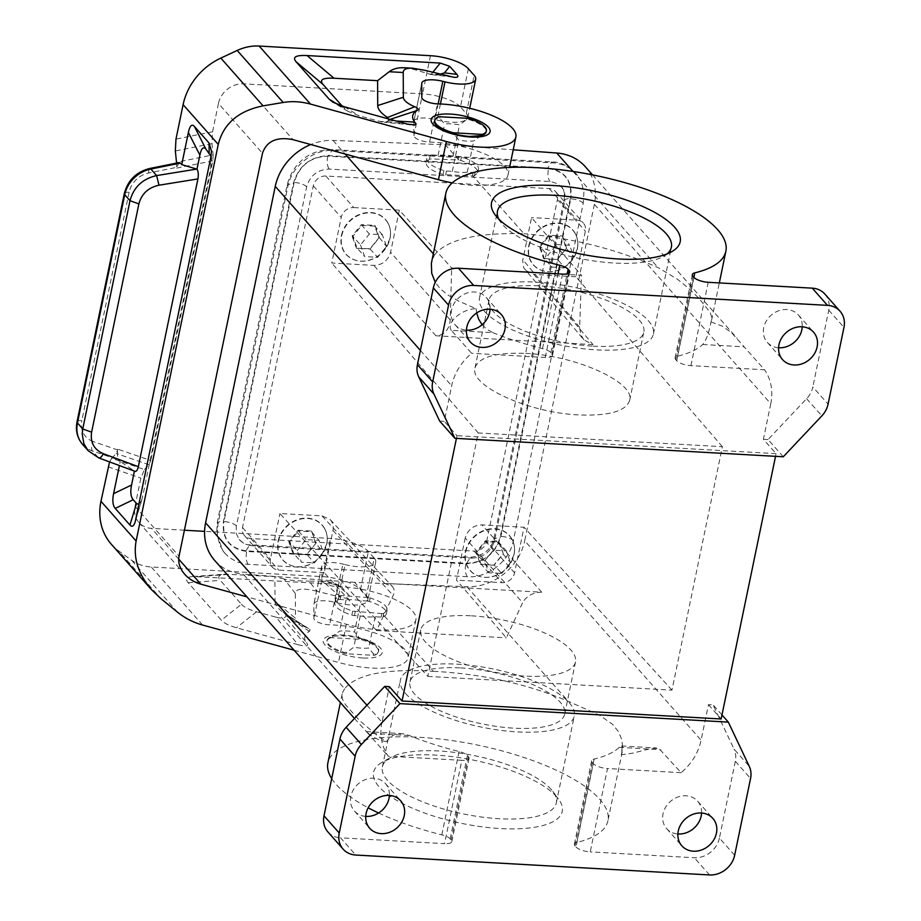 <?xml version="1.0" encoding="UTF-8"?>
<svg xmlns="http://www.w3.org/2000/svg" width="921" height="921" viewBox="0 0 921 921"><rect width="100%" height="100%" fill="white"/><g stroke="black" fill="none" stroke-linecap="round" stroke-linejoin="round"><path stroke-width="0.69" stroke-dasharray="4.61 3.45" d="M465.197 537.991L456.471 580.115L506.366 637.827L522.621 602.679L465.197 537.991C467.787 529.61 473.371 525.246 481.948 524.878L524.026 527.249L514.586 572.85A11.294 9.717 138.5 0 1 502.014 582.682L456.471 580.115M427.839 676.405L671.962 690.151L722.386 446.697L478.252 432.951L427.839 676.405L279.903 513.504L321.97 515.875L330.19 519.594C332.838 522.598 333.77 526.248 332.976 530.542L324.25 572.678L376.574 630.528L393.186 595.392C394.741 591.904 394.441 588.922 392.277 586.458L384.633 583.35L541.698 592.191C532.983 592.399 526.616 595.899 522.621 602.679M376.574 630.528L506.366 637.827M486.668 541.283L557.424 199.592A11.294 9.717 138.5 0 0 555.478 191.533A11.294 9.717 138.5 0 0 549.181 188.586L325.861 176.015A11.294 9.717 138.5 0 0 313.301 185.846L242.534 527.537A11.294 9.717 138.5 0 0 244.491 535.608A11.294 9.717 138.5 0 0 250.788 538.543L474.096 551.115A11.294 9.717 138.5 0 0 486.668 541.283L514.586 572.85M324.25 572.678L278.706 570.111A11.294 9.717 138.5 0 1 272.409 567.175A11.294 9.717 138.5 0 1 270.452 559.105L279.903 513.504M501.692 573.484L510.533 562.558L506.366 550.908L493.345 550.171L484.504 561.096L488.671 572.747L501.692 573.484L494.07 564.872L502.924 553.947L510.533 562.558M503.327 553.763L498.745 542.296L485.735 541.56L476.882 552.485L481.061 564.136L494.07 565.195L480.463 564.423L476.099 552.232L485.344 540.811L498.963 541.571L503.327 553.763L494.07 565.195M480.463 564.423L481.061 564.136L488.671 572.747M476.099 552.232L484.504 561.096M485.344 540.811L493.345 550.171M498.963 541.571L498.745 542.296L506.366 550.908M556.641 244.549L569.65 245.274L573.829 256.936L564.976 267.85L551.967 267.113L547.788 255.462L556.641 244.549L549.02 235.937L562.04 236.674L569.65 245.274M562.259 235.949L566.622 248.14L557.366 259.561L543.747 258.801L539.384 246.609L548.64 235.177L562.259 235.949L566.208 248.325L573.829 256.936M566.622 248.14L557.366 259.238L564.976 267.85M557.366 259.561L544.346 258.513L551.967 267.113M543.747 258.801L544.346 258.513L540.178 246.851L547.788 255.462M539.384 246.609L540.178 246.851L549.02 235.937L548.64 235.177M297.195 550.551L306.048 539.625L319.057 540.362L323.236 552.013L314.383 562.938L301.374 562.201L297.195 550.551L289.585 541.939L298.427 531.014L306.048 539.625M298.047 530.266L311.666 531.037L316.03 543.229L306.774 554.649L293.154 553.878L288.791 541.686L298.047 530.266L298.427 531.014L311.448 531.751L319.057 540.362M311.666 531.037L315.615 543.402L323.236 552.013M316.03 543.229L306.774 554.327L314.383 562.938M306.774 554.649L293.753 553.59L301.374 562.201M293.154 553.878L293.753 553.59L289.585 541.939L288.791 541.686M360.491 244.917L364.658 256.579L377.679 257.304L386.521 246.391L382.353 234.728L369.344 234.003L360.491 244.917L352.881 236.317L357.049 247.968L364.658 256.579M356.45 248.256L370.069 248.705L378.911 237.779L374.743 226.129L361.723 225.392L352.881 236.317L352.087 236.064L361.343 224.643L374.962 225.403L379.325 237.595L370.069 249.027L356.45 248.256L352.087 236.064M361.343 224.643L369.344 234.003M374.962 225.403L374.743 226.129L382.353 234.728M379.325 237.595L386.521 246.391M370.069 249.027L377.679 257.304M592.295 762.507L575.026 845.858L576.028 846.986L593.285 763.636L592.295 762.507A11.294 3.765 -168.3 0 1 591.639 760.804A11.294 3.765 -168.3 0 1 594.103 759.1A142.985 47.754 11.7 0 0 619.28 747.38L621.203 746.022L622.205 746.62L621.399 754.806L632.646 753.194L651.78 748.313L658.918 748.428L681.126 772.673A52.681 45.348 138.5 0 0 701.088 740.196L708.456 704.634L713.096 704.899L734.037 749.118L749.268 766.341M708.456 704.634L721.143 718.99M721.983 714.949L713.096 704.899M482.109 324.722L486.564 329.085L492.873 332.688L451.325 330.351L471.633 353.307A52.681 45.348 138.5 0 0 451.67 385.772L444.302 421.334L439.662 421.07M451.325 330.351C445.534 322.672 462.192 308.616 476.134 308.742L457.749 300.637L447.813 294.996L440.054 288.584L435.265 282.333M433.319 253.782L434.436 255.048L431.592 262.094M434.436 255.048C446.604 239.598 476.445 232.495 523.968 233.715L472.945 176.026L443.093 174.564C431.615 170.903 425.928 166.885 426.055 162.522L429.474 159.16L431.408 158.919L458.762 159.989L445.292 144.77L333.045 140.429A52.681 45.348 138.5 0 0 310.734 144.539M325.861 176.015L353.779 207.582A11.294 9.717 138.5 0 0 341.219 217.414L331.767 263.015L373.845 265.386C382.434 265.018 388.017 260.655 390.596 252.273L399.323 210.149L451.658 267.988L581.439 275.298L531.555 217.586L522.679 260.551L523.6 267.654L583.799 339.78L592.974 344.615L533.823 274.389L525.246 270.267M576.028 846.986A11.294 3.765 11.7 0 0 590.246 851.879L607.503 768.528A11.294 3.765 11.7 0 1 593.285 763.636M583.799 339.78L580.955 334.922L579.654 328.198L581.439 275.298M711.035 321.959L722.432 326.149L731.654 332.769L764.557 369.793L690.934 365.649A11.294 3.765 11.7 0 1 676.716 360.756L675.726 359.627A11.294 3.765 11.7 0 1 675.07 357.935A11.294 3.765 11.7 0 1 677.534 356.22A142.985 47.754 11.7 0 0 702.711 344.5C705.877 341.115 708.652 333.598 711.035 321.959L711.76 317.296L710.137 312.392L698.648 297.978L687.999 287.766L677.407 279.213L658.112 267.643C616.978 249.188 572.275 237.883 523.968 233.715M585.272 166.678A52.681 45.348 138.5 0 1 594.367 204.324L770.773 403.732A52.681 45.348 138.5 0 0 764.557 369.793M434.62 121.146A26.341 8.796 -168.3 0 1 438.016 117.9L439.847 118.164L444.59 124.047A22.576 7.541 -168.3 0 1 451.555 123.886A22.576 7.541 -168.3 0 1 459.533 124.888L466.567 119.661L469.192 119.661A26.341 8.796 -168.3 0 1 486.207 131.818M456.436 438.373L456.989 435.679L444.302 421.334M770.773 403.732L763.405 439.294L776.092 453.65L775.54 456.344M776.092 453.65L456.989 435.679M492.873 332.688A142.985 47.754 11.7 0 0 542.515 348.622A11.294 3.765 11.7 0 1 550.85 352.605L551.852 353.733A11.294 3.765 -168.3 0 1 552.496 355.437A11.294 3.765 -168.3 0 1 545.255 357.452L471.633 353.307M330.328 637.931A26.341 8.796 -168.3 0 0 326.932 641.166A26.341 8.796 -168.3 0 0 343.947 653.334A3.765 1.255 11.7 0 0 346.469 653.783L373.189 655.292A3.765 1.255 11.7 0 0 375.123 655.084A26.341 8.796 -168.3 0 0 378.519 651.849A26.341 8.796 -168.3 0 0 361.504 639.681A3.765 1.255 11.7 0 0 358.971 639.22L332.251 637.723A3.765 1.255 11.7 0 0 330.328 637.931L330.512 636.998L332.539 636.319L343.591 635.594C356.761 636.814 367.019 639.784 374.375 644.504A26.341 8.796 -168.3 0 1 378.704 650.917A26.341 8.796 -168.3 0 1 375.319 654.152L373.477 653.898L368.734 648.016A22.576 7.541 -168.3 0 1 361.78 648.165A22.576 7.541 -168.3 0 1 353.791 647.175L346.757 652.39L344.132 652.402A26.341 8.796 -168.3 0 1 327.128 640.233A26.341 8.796 -168.3 0 1 330.512 636.998M361.504 639.681L361.688 638.76A26.341 8.796 -168.3 0 1 374.375 644.504M353.779 207.582L399.323 210.149M722.386 446.697L575.901 276.761L585.342 231.159A11.294 9.717 138.5 0 0 583.396 223.089A11.294 9.717 138.5 0 0 577.099 220.154L531.555 217.586M498.722 219.002A88.796 29.656 11.7 0 0 500.978 222.64A88.796 29.656 11.7 0 0 502.567 224.586A88.796 29.656 11.7 0 0 614.376 263.049A88.796 29.656 11.7 0 0 663.604 256.326A88.796 29.656 11.7 0 0 667.126 253.885M490.099 309.214A20.699 17.81 138.5 0 0 489.96 305.853A20.699 17.81 138.5 0 0 486.138 297.379A20.699 17.81 138.5 0 0 474.603 291.98A20.699 17.81 138.5 0 0 454.157 303.389A20.699 17.81 138.5 0 0 455.147 324.802A20.699 17.81 138.5 0 0 466.417 330.167M701.572 813.013A20.699 17.81 138.5 0 0 697.611 801.178A20.699 17.81 138.5 0 0 686.076 795.79A20.699 17.81 138.5 0 0 665.779 806.934A20.699 17.81 138.5 0 0 666.62 828.601A20.699 17.81 138.5 0 0 677.891 833.966M734.647 855.287L719.428 838.064L735.326 761.287A22.576 19.433 138.5 0 0 734.037 749.118M719.428 838.064A22.576 19.433 -41.5 0 1 694.296 857.739L590.246 851.879M681.126 772.673L607.503 768.528M460.673 667.921A79.022 26.387 -168.3 0 1 564.7 714.074A79.022 26.387 -168.3 0 1 513.976 728.177A79.022 26.387 -168.3 0 1 409.949 682.024A79.022 26.387 -168.3 0 1 460.673 667.921M405.47 693.444A88.796 29.656 11.7 0 0 499.562 730.203A88.796 29.656 11.7 0 0 574.29 716.054A88.796 29.656 11.7 0 0 569.19 702.665A88.796 29.656 11.7 0 0 475.086 665.895A88.796 29.656 11.7 0 0 400.37 680.043A88.796 29.656 11.7 0 0 405.47 693.444M365.718 816.397A20.699 17.81 -41.5 0 1 354.447 811.021A20.699 17.81 -41.5 0 1 353.618 789.366A20.699 17.81 -41.5 0 1 373.903 778.21A20.699 17.81 -41.5 0 1 385.45 783.598A20.699 17.81 -41.5 0 1 389.41 795.445M366.949 705.244L381.985 722.237L389.353 686.675M381.985 722.237A52.681 45.348 138.5 0 0 388.202 756.176L461.824 760.32L444.567 843.671L340.505 837.822L355.736 855.033M327.911 831.939A22.576 19.433 138.5 0 0 340.505 837.822M432.225 154.97L438.12 155.304A22.576 7.541 -168.3 0 1 453.063 156.144L458.946 156.478A3.765 1.255 -168.3 0 1 461.479 156.938A26.341 8.796 -168.3 0 1 478.483 169.096A26.341 8.796 -168.3 0 1 475.098 172.331A3.765 1.255 -168.3 0 1 473.164 172.538L467.269 172.204A22.576 7.541 -168.3 0 1 452.326 171.364L446.443 171.041A3.765 1.255 -168.3 0 1 443.922 170.581A26.341 8.796 -168.3 0 1 426.907 158.412A26.341 8.796 -168.3 0 1 430.291 155.177A3.765 1.255 -168.3 0 1 432.225 154.97L431.408 158.919M467.338 576.707L246.321 564.216L237.445 562.098L229.709 557.838L224.62 553.037L219.992 545.623L217.31 535.239L217.966 524.049L287.859 186.526C291.554 166.102 313.624 148.822 333.886 150.503L554.891 162.994L562.075 164.502L570.076 168.347L576.604 174.173L581.22 181.587L583.914 191.971L583.258 203.161L513.354 540.685C509.658 561.108 487.6 578.376 467.338 576.707C465.37 574.002 464.84 569.696 465.773 563.802L246.621 551.472C229.294 548.755 221.604 538.486 223.55 520.687L293.442 183.164C298.83 165.55 310.55 156.386 328.59 155.649L547.742 167.99L551.598 161.958L553.037 162.844M445.292 144.77L513.227 149.801M594.367 204.324L524.694 540.777L701.088 740.196M366.892 601.022A3.765 1.255 11.7 0 1 369.413 601.482A26.341 8.796 -168.3 0 1 386.429 613.651A26.341 8.796 -168.3 0 1 383.032 616.886A3.765 1.255 11.7 0 1 381.098 617.093L375.215 616.759A22.576 7.541 -168.3 0 1 360.272 615.919L354.378 615.585A3.765 1.255 11.7 0 1 351.857 615.124A26.341 8.796 -168.3 0 1 334.841 602.967A26.341 8.796 -168.3 0 1 338.237 599.732A3.765 1.255 11.7 0 1 340.16 599.513L346.054 599.847A22.576 7.541 -168.3 0 1 360.997 600.688L366.892 601.022L368.135 597.591L354.666 582.371L466.912 586.712A52.681 45.348 138.5 0 0 524.694 540.777M354.666 582.371L243.236 574.117L344.627 688.735C356.6 674.23 386.175 668.416 433.354 671.317L382.319 613.628L352.685 611.141C341.265 607.181 335.601 603.094 335.693 598.857L339.055 595.737L340.977 595.565L367.606 597.545M214.697 560.452A52.681 45.348 138.5 0 0 243.236 574.117M783.276 456.77L768.045 439.559L806.6 398.689A22.576 19.433 138.5 0 0 812.84 386.947L828.071 404.169M556.698 796.826A96.325 32.166 11.7 0 0 435.426 755.093A96.325 32.166 11.7 0 0 382.008 762.392A96.325 32.166 11.7 0 0 398.413 801.328A96.325 32.166 11.7 0 0 500.391 828.555A96.325 32.166 11.7 0 0 558.425 798.933A96.325 32.166 11.7 0 0 556.698 796.826M551.207 789.481A88.796 29.656 11.7 0 0 439.398 751.018A88.796 29.656 11.7 0 0 390.159 757.753A88.796 29.656 11.7 0 0 382.388 766.871A88.796 29.656 11.7 0 0 387.488 780.271A88.796 29.656 11.7 0 0 499.297 818.734A88.796 29.656 11.7 0 0 556.307 802.882A88.796 29.656 11.7 0 0 552.796 791.427A88.796 29.656 11.7 0 0 551.207 789.481M592.974 344.615L435.909 335.774C444.336 335.244 449.114 329.96 450.231 319.921L451.658 267.988M452.326 171.364L458.808 140.107L454.065 134.236L451.635 133.303A26.341 8.796 -168.3 0 1 439.087 127.639M341.76 235.684A26.191 22.541 -41.5 0 1 370.898 212.878A26.191 22.541 -41.5 0 1 390.032 238.401A26.191 22.541 -41.5 0 1 384.725 249.764A26.191 22.541 -41.5 0 1 376.229 257.293A26.191 22.541 -41.5 0 1 350.556 258.018A26.191 22.541 -41.5 0 1 341.76 235.684M378.612 813.001A142.985 47.754 11.7 0 0 441.815 834.852A11.294 3.765 -168.3 0 1 450.162 838.824L451.163 839.952A11.294 3.765 -168.3 0 1 451.808 841.656A11.294 3.765 -168.3 0 1 444.567 843.671M344.627 688.735L342.589 692.477L341.967 695.965L342.67 699.534L345.582 704.841L359.674 720.671L377.253 735.499L386.486 741.578L390.09 737.007L395.581 734.095L402.765 733.726L409.442 735.557A142.985 47.754 11.7 0 0 459.084 751.49A11.294 3.765 -168.3 0 1 467.431 755.473L468.421 756.602A11.294 3.765 -168.3 0 1 469.077 758.305A11.294 3.765 -168.3 0 1 461.824 760.32M824.848 294.041A22.576 19.433 138.5 0 1 828.75 310.17L812.84 386.947M671.962 690.151L524.026 527.249M361.688 638.76L359.271 637.827L354.527 631.944L360.997 600.688M593.089 346.146A79.022 26.387 11.7 0 0 643.825 332.044A79.022 26.387 11.7 0 0 539.798 285.89A79.022 26.387 11.7 0 0 489.063 299.993A79.022 26.387 11.7 0 0 593.089 346.146M484.584 311.413A88.796 29.656 11.7 0 0 578.676 348.173A88.796 29.656 11.7 0 0 653.403 334.024A88.796 29.656 11.7 0 0 648.303 320.623A88.796 29.656 11.7 0 0 554.212 283.864A88.796 29.656 11.7 0 0 479.484 298.013A88.796 29.656 11.7 0 0 484.584 311.413M471.471 615.827A79.022 26.387 -168.3 0 1 575.487 661.98A79.022 26.387 -168.3 0 1 524.763 676.083A79.022 26.387 -168.3 0 1 420.736 629.929A79.022 26.387 -168.3 0 1 471.471 615.827M525.81 353.388C575.867 355.483 635.386 382.445 629.653 400.439C625.9 411.238 608.965 416.062 578.849 414.922C528.792 412.827 469.284 385.864 475.006 367.87C478.759 357.072 495.694 352.248 525.81 353.388M778.579 347.747A20.699 17.81 -41.5 0 1 767.308 342.37A20.699 17.81 -41.5 0 1 766.076 321.394A20.699 17.81 -41.5 0 1 786.764 309.56A20.699 17.81 -41.5 0 1 798.311 314.947A20.699 17.81 -41.5 0 1 802.26 326.794M768.045 439.559L763.405 439.294M575.901 276.761L533.823 274.389M529.057 246.229A26.191 22.541 -41.5 0 1 558.195 223.423A26.191 22.541 -41.5 0 1 577.34 248.946A26.191 22.541 -41.5 0 1 572.022 260.309A26.191 22.541 -41.5 0 1 563.525 267.827A26.191 22.541 -41.5 0 1 537.852 268.564A26.191 22.541 -41.5 0 1 529.057 246.229M478.252 432.951L331.767 263.015M453.063 156.144L459.533 124.888M438.12 155.304L444.59 124.047M575.026 845.858A11.294 3.765 -168.3 0 1 574.382 844.154A11.294 3.765 -168.3 0 1 576.834 842.45A142.985 47.754 11.7 0 0 607.918 820.818A142.985 47.754 11.7 0 0 477.596 745.066A142.985 47.754 11.7 0 0 327.899 762.83M476.641 312.979L476.134 308.742M465.761 551.863A26.191 22.541 -41.5 0 1 494.911 529.045A26.191 22.541 -41.5 0 1 514.045 554.58A26.191 22.541 -41.5 0 1 508.737 565.943A26.191 22.541 -41.5 0 1 500.23 573.461A26.191 22.541 -41.5 0 1 474.568 574.186A26.191 22.541 -41.5 0 1 465.761 551.863M621.399 754.806L622.7 747.368L621.721 739.333L618.336 731.47L612.523 724.309L599.479 715.203L568.303 701.33C526.973 683.819 481.994 673.815 433.354 671.317M331.71 778.625A142.985 47.754 11.7 0 0 368.158 807.786M386.486 741.578C372.821 740.173 361.711 727.417 367.893 733.22L388.202 756.176M354.47 718.472L367.893 733.22L409.442 735.557M481.211 135.594L473.751 140.948A22.576 7.541 -168.3 0 1 466.786 141.109A22.576 7.541 -168.3 0 1 458.808 140.107M472.945 176.026L474.373 175.83L477.734 172.711C477.826 168.485 472.162 164.387 460.753 160.438L458.762 159.989M278.464 541.318A26.191 22.541 -41.5 0 1 307.614 518.5A26.191 22.541 -41.5 0 1 326.748 544.035A26.191 22.541 -41.5 0 1 321.429 555.398A26.191 22.541 -41.5 0 1 312.933 562.915A26.191 22.541 -41.5 0 1 287.26 563.64A26.191 22.541 -41.5 0 1 278.464 541.318M332.251 637.723L332.539 636.319L339.584 631.104A22.576 7.541 -168.3 0 1 346.549 630.954A22.576 7.541 -168.3 0 1 354.527 631.944M346.054 599.847L339.584 631.104M360.272 615.919L353.791 647.175M375.215 616.759L368.734 648.016M467.269 172.204L473.751 140.948M382.319 613.628L383.758 613.374L387.177 610.024C387.292 605.65 381.616 601.632 370.138 597.982L368.135 597.591M468.352 68.73L460.442 106.94L466.279 113.536A26.341 8.796 -168.3 0 1 467.787 117.508A26.341 8.796 -168.3 0 1 437.084 120.064L434.908 119.523A18.063 6.033 -168.3 0 0 413.863 121.273L421.772 83.074M341.426 235.465A26.341 22.668 -41.5 0 1 360.215 214.144A26.341 22.668 -41.5 0 1 385.439 219.382A26.341 22.668 -41.5 0 1 389.986 238.194A26.341 22.668 -41.5 0 1 371.198 259.515A26.341 22.668 -41.5 0 1 345.974 254.277A26.341 22.668 -41.5 0 1 341.426 235.465M528.723 246.011A26.341 22.668 -41.5 0 1 547.523 224.689A26.341 22.668 -41.5 0 1 572.735 229.928A26.341 22.668 -41.5 0 1 577.283 248.739A26.341 22.668 -41.5 0 1 558.494 270.06A26.341 22.668 -41.5 0 1 533.271 264.822A26.341 22.668 -41.5 0 1 528.723 246.011M278.13 541.088A26.341 22.668 -41.5 0 1 296.93 519.766A26.341 22.668 -41.5 0 1 322.143 525.005A26.341 22.668 -41.5 0 1 326.69 543.827A26.341 22.668 -41.5 0 1 307.902 565.149A26.341 22.668 -41.5 0 1 282.689 559.91A26.341 22.668 -41.5 0 1 278.13 541.088M413.863 121.273A18.063 6.033 -168.3 0 0 413.817 121.699L413.886 135.709A11.294 3.765 11.7 0 0 429.589 142.076A56.446 18.846 -168.3 0 1 507.966 175.197A56.446 18.846 -168.3 0 1 452.257 182.876M465.427 551.633A26.341 22.668 -41.5 0 1 484.227 530.312A26.341 22.668 -41.5 0 1 509.44 535.55A26.341 22.668 -41.5 0 1 513.987 554.373A26.341 22.668 -41.5 0 1 495.199 575.694A26.341 22.668 -41.5 0 1 469.986 570.456A26.341 22.668 -41.5 0 1 465.427 551.633M471.989 558.114C483.594 557.654 491.123 551.76 494.589 540.443L564.815 201.308L564.124 199.684L570.398 197.934L500.172 537.07C495.038 553.843 483.882 562.57 466.705 563.272L245.942 550.839L249.787 544.806L251.237 545.692L471.989 558.114L470.55 557.228L466.705 563.272M251.237 545.692L244.364 543.862L239.184 539.533L236.536 534.019L236.237 526.824L306.635 186.767C310.101 175.451 317.63 169.556 329.223 169.084L550.896 181.587L557.608 183.763L562.086 187.746L564.884 194.055L564.815 201.308M306.647 186.79C304.195 184.43 300.05 182.968 294.19 182.393C299.325 165.619 310.481 156.892 327.669 156.19L548.432 168.624C547.5 174.506 548.018 178.812 549.998 181.529M327.669 156.19C326.736 162.084 327.254 166.379 329.246 169.107M236.421 525.926C233.969 523.565 229.813 522.103 223.964 521.528L294.19 182.393M494.589 540.443L493.886 538.82L500.172 537.07M583.269 203.173C580.817 200.824 576.661 199.35 570.813 198.775L500.92 536.298C495.533 553.912 483.813 563.076 465.773 563.802M513.377 540.696C510.925 538.348 506.769 536.874 500.92 536.298M248.198 564.389C246.218 561.66 245.688 557.355 246.621 551.472M217.966 524.049L217.264 522.437L223.55 520.687M287.859 186.526L287.168 184.902L293.442 183.164M333.886 150.503L332.435 149.616L328.59 155.649M460.442 106.94A30.105 10.05 11.7 0 0 422.543 93.896L243.57 83.823A22.576 19.433 138.5 0 0 218.438 103.486L262.473 153.277M388.984 119.074L388.8 119.834A72.379 24.176 11.7 0 0 388.086 120.916L385.669 122.159L381.639 121.894L359.248 115.85L347.885 111.291L342.267 106.18M404.457 67.763L414.922 69.743L424.754 70.284M440.25 74.152L431.028 74.532L414.922 69.743M388.086 120.916L396.111 121.042M388.8 119.834L390.101 119.385M218.438 103.486L212.578 131.772L211.957 143.618L213.142 154.901L176.521 162.257M109.564 461.928L111.694 458.324L144.459 469.583L140.867 478.08L135.007 506.366A22.576 19.433 138.5 0 0 138.91 522.495A22.576 19.433 138.5 0 0 151.505 528.366L178.697 559.116M144.459 469.583L148.972 464.737L150.768 460.5L118.015 449.241L117.853 450.001C117.105 454.525 117.451 457.887 118.901 460.051L120.237 461.559L119.408 465.566M213.142 154.901L212.832 160.83L150.768 460.5M111.694 458.324L116.219 453.489L118.015 449.241M179.135 162.568L176.21 168.186L176.59 163.086M98.823 457.956L134.259 470.815L120.237 461.559M134.259 470.815L135.042 471.345M138.887 504.581L141.765 500.126L142.467 497.34L135.917 518.937M210.99 156.34L211.519 160.715L210.782 167.426L142.467 497.34M294.11 650.238L338.479 662.452A56.446 18.846 -168.3 0 0 407.991 657.951A56.446 18.846 -168.3 0 0 329.614 624.818A11.294 3.765 -168.3 0 1 313.911 618.463L313.842 604.452A18.063 6.033 -168.3 0 1 313.888 604.026A18.063 6.033 -168.3 0 1 334.933 602.276L337.109 602.818L345.03 564.619L342.854 564.066A18.063 6.033 -168.3 0 0 321.797 565.828L313.888 604.026M321.797 565.828A18.063 6.033 -168.3 0 0 321.751 566.254L321.82 580.265A11.294 3.765 -168.3 0 0 337.523 586.619A56.446 18.846 -168.3 0 1 415.901 619.752A56.446 18.846 -168.3 0 1 346.388 624.254L246.886 596.854M241.44 604.245C244.123 607.227 249.154 609.737 256.545 611.797L276.208 617.208L297.932 644.665C306.071 646.761 309.053 646.231 306.889 643.065A48.917 16.336 -168.3 0 1 309.398 631.403L310.101 629.734L306.854 627.708A26.341 8.796 -168.3 0 1 299.855 624.001A26.341 8.796 -168.3 0 1 295.457 618.21L275.022 601.505L274.895 576.638L225.069 574.163C218.784 574.669 217.195 576.742 220.326 580.38L241.44 604.245L221.339 620.19L188.195 582.717C185.063 579.079 186.652 577.018 192.95 576.511L332.377 584.018L339.078 585.388L341.852 587.276L348.967 595.311C351.615 598.535 348.84 599.157 340.62 597.176L322.799 581.243L309.019 581.116L316.87 591.236L340.62 597.176M316.87 591.236C302.825 587.84 295.641 588.577 295.342 593.458L295.457 618.21M297.932 644.665L236.444 627.742C229.064 625.681 224.022 623.16 221.339 620.19M345.03 564.619A26.341 8.796 -168.3 0 0 375.733 562.063A26.341 8.796 -168.3 0 0 374.214 558.08L366.305 596.29L360.468 589.693A30.105 10.05 11.7 0 0 322.569 576.65L151.274 567.002A45.152 38.866 -41.5 0 1 131.622 560.256L118.751 550.977L161.014 598.754M366.305 596.29A26.341 8.796 -168.3 0 1 367.813 600.262A26.341 8.796 -168.3 0 1 337.109 602.818M374.214 558.08L368.377 551.483A30.105 10.05 11.7 0 0 330.478 538.44L204.577 531.359M184.419 530.22L151.505 528.366M295.342 593.458L284.14 579.033C289.206 580.288 297.506 580.978 309.019 581.116M284.14 579.033L274.895 576.638M332.377 584.018L326.08 581.312L333.586 583.039L338.249 585.733L348.967 595.311M326.08 581.312L322.799 581.243M309.398 631.403L286.097 615.781A72.379 24.176 11.7 0 0 285.372 616.863L306.889 643.065M276.208 617.208C281.239 618.532 284.301 618.417 285.372 616.863M275.022 601.505A49.803 16.636 11.7 0 0 283.323 612.442A49.803 16.636 11.7 0 0 284.808 613.432L286.097 615.781M308.558 628.513L284.808 613.432L306.854 627.708M111.372 544.299A60.199 51.818 138.5 0 0 118.751 550.977M332.976 530.542L393.186 595.392M474.096 551.115L502.014 582.682M250.788 538.543L278.706 570.111M321.97 515.875L384.633 583.35M541.698 592.191L481.948 524.878M333.045 140.429L345.041 153.98M420.39 350.417L451.67 385.772M313.301 185.846L341.219 217.414M579.666 327.208L522.829 259.722M573.035 171.456L658.112 267.643M440.134 116.76L439.847 118.164M438.212 116.979L438.016 117.9M550.85 352.605L567.175 273.825M568.487 273.387L551.852 353.733M375.123 655.084L375.319 654.152M549.181 188.586L577.099 220.154M562.512 274.101L545.255 357.452M469.388 118.728L469.192 119.661M466.866 118.268L466.567 119.661M430.291 155.177L429.474 159.16M443.922 170.581L443.093 174.564M619.28 747.38L660.829 749.717M806.6 398.689L821.831 415.901M435.909 335.774L373.845 265.386M450.231 319.921L390.596 252.273M373.189 655.292L373.477 653.898M346.469 653.783L346.757 652.39M343.947 653.334L344.132 652.402M468.421 756.602L451.163 839.952M828.75 310.17L843.97 327.381M358.971 639.22L359.271 637.827M467.431 755.473L450.162 838.824M557.424 199.592L585.342 231.159M702.711 344.5L744.26 346.837M690.934 365.649L708.191 282.298M735.326 761.287L750.557 778.498M458.946 156.478L458.232 159.955M594.103 759.1L576.834 842.45M459.084 751.49L441.815 834.852M466.912 586.712L568.303 701.33M475.098 172.331L474.373 175.83M461.479 156.938L460.753 160.438M242.534 527.537L270.452 559.105M675.726 359.627L692.983 276.277M677.534 356.22L693.87 277.29M340.16 599.513L340.977 595.565M381.098 617.093L381.824 613.605M354.378 615.585L355.195 611.636M542.515 348.622L557.999 273.848M709.527 874.95L694.296 857.739M351.857 615.124L352.685 611.141M338.237 599.732L339.055 595.737M446.443 171.041L445.626 174.99M473.164 172.538L472.438 176.026M676.716 360.756L693.985 277.405M438.154 103.889L434.908 119.523M440.422 103.969L437.084 120.064M466.279 113.536L474.188 75.326M413.886 135.709L421.795 97.511M413.817 121.699L421.726 83.5M548.432 168.624C564.93 171.214 572.252 180.988 570.398 197.934M245.942 550.839C229.444 548.248 222.111 538.474 223.964 521.528M547.742 167.99C565.068 170.707 572.758 180.977 570.813 198.775M369.413 601.482L370.138 597.982M383.032 616.886L383.758 613.374M243.57 83.823L292.936 139.635M338.571 104.913L344.143 108.298M431.028 74.532L432.824 72.299M427.897 73.772L448.504 76.224M378.911 121.261L405.816 123.713M344.339 106.778L359.248 115.85M429.589 142.076L437.498 103.866M430.452 55.697L422.543 93.896M212.578 131.772L175.969 139.129M211.957 143.618L175.347 150.975M135.007 506.366L179.042 556.146M108.102 466.82L140.867 478.08M148.972 464.737L116.219 453.489M212.832 160.83L176.21 168.186M117.853 450.001L93.113 441.493A7.529 3.442 -71 0 0 92.468 450.968L118.901 460.051M98.248 457.507L92.468 450.968A30.105 25.915 -41.5 0 1 82.66 444.486M210.782 167.426L210.725 157.733M124.3 193.583A7.529 2.51 11.7 0 1 129.124 192.236A22.576 19.433 -41.5 0 1 148.718 172.975L176.371 167.426M148.718 172.975A7.529 2.141 78.6 0 1 149.778 168.474M129.124 192.236L81.854 420.494A7.529 2.51 11.7 0 0 77.03 421.841M93.113 441.493A22.576 19.433 -41.5 0 1 81.854 420.494M346.388 624.254L338.479 662.452M362.874 657.985A30.105 10.05 -168.3 0 1 324.975 644.942A30.105 10.05 -168.3 0 1 342.566 635.03A30.105 10.05 -168.3 0 1 380.465 648.073A30.105 10.05 -168.3 0 1 362.874 657.985M202.608 625.048L151.274 567.002M322.569 576.65L330.478 538.44M360.468 589.693L368.377 551.483M334.933 602.276L342.854 564.066M321.751 566.254L313.842 604.452M321.82 580.265L313.911 618.463M337.523 586.619L329.614 624.818M199.189 576.523L231.321 574.174M188.195 582.717L220.326 580.38M256.545 611.797L236.444 627.742M341.852 587.276L338.249 585.733M177.626 612.258L131.622 560.256M330.19 519.594L392.277 586.458M592.514 174.863L737.145 338.375M378.519 651.849L378.704 650.917M663.604 256.326L671.754 251.675M569.765 272.086L552.496 355.437M354.447 811.021L369.678 828.244M426.907 158.412L426.055 162.522M621.548 745.975L656.408 747.933M552.796 791.427L558.425 798.933M469.077 758.305L451.808 841.656M629.653 400.439L643.825 332.044M591.639 760.804L574.382 844.154M342.151 693.985L340.379 702.539M622.182 751.973L607.918 820.818M366.224 731.596L401.072 733.565M555.478 191.533L583.396 223.089M478.483 169.096L477.734 172.711M675.07 357.935L692.339 274.573M575.487 661.98L564.7 714.074M711.622 320.094L719.313 282.92M653.403 334.024L671.374 247.196M666.62 828.601L681.839 845.812M486.138 297.379L501.369 314.591M556.307 802.882L574.29 716.054M334.841 602.967L335.693 598.857M244.491 535.608L272.409 567.175M767.308 342.37L782.539 359.593M384.725 249.764L390.055 238.366C391.437 230.975 389.894 224.643 385.439 219.382M572.022 260.309L577.352 248.912C578.733 241.509 577.191 235.189 572.735 229.928M321.429 555.398L326.759 544C328.141 536.598 326.598 530.266 322.143 525.005M508.737 565.943L514.056 554.534C515.438 547.143 513.906 540.811 509.44 535.55M239.184 539.533C242.799 543.275 246.333 545.036 249.787 544.806L470.55 557.228C483.467 555.8 491.238 549.653 493.886 538.82L564.124 199.684C564.976 192.915 563.779 188.345 560.532 185.984M577.582 175.404C569.259 166.217 560.59 161.728 551.598 161.958L332.435 149.616C306.935 149.421 292.268 165.642 287.168 184.902L217.264 522.437L216.631 534.065L223.124 551.172L226.704 555.271M326.932 641.166L327.128 640.233M386.429 613.651L387.177 610.024M431.949 74.659L453.731 77.249M411.169 124.911L384.149 122.194M347.885 111.291L332.965 102.231M467.787 117.508L469.698 108.275M211.519 160.715L211.462 151.032M141.765 500.126L135.226 521.712M375.733 562.063L367.813 600.262M415.901 619.752L407.991 657.951M192.95 576.511L225.069 574.163M299.855 624.001L283.323 612.442M339.078 585.388L333.586 583.039M138.91 522.495L184.776 574.347M507.966 175.197L509.566 167.438M382.388 766.871L400.37 680.043M697.611 801.178L712.842 818.389M798.311 314.947L813.542 332.17M475.006 367.87L489.063 299.993M500.978 222.64L495.348 215.146M455.147 324.802L470.366 342.013M479.484 298.013L497.467 211.185M420.736 629.929L409.949 682.024M390.159 757.753L382.008 762.392M385.45 783.598L400.681 800.821M345.974 254.277C354.309 262.393 364.382 263.394 376.229 257.293M282.689 559.91C291.013 568.015 301.098 569.017 312.933 562.915M533.271 264.822C541.606 272.938 551.691 273.94 563.525 267.827M469.986 570.456C478.31 578.561 488.395 579.562 500.23 573.461"/><path stroke-width="1.38" d="M775.54 456.344L721.143 718.99L402.04 701.019L389.353 686.675L384.713 686.41L399.944 703.632L728.327 722.11L721.983 714.949M693.87 277.29L694.791 272.869A142.985 47.754 11.7 0 0 725.875 251.237A142.985 47.754 11.7 0 0 595.542 175.485A142.985 47.754 11.7 0 0 445.845 193.249L431.35 263.429L431.719 273.33L435.265 282.333M310.734 144.539A52.681 45.348 138.5 0 0 275.264 186.353L420.39 350.417M433.952 394.073L418.721 376.85L439.662 421.07L454.893 438.292L433.952 394.073A22.576 19.433 -41.5 0 1 432.663 381.904L448.562 305.127A22.576 19.433 -41.5 0 1 473.693 285.452L458.462 268.241L562.512 274.101A11.294 3.765 -168.3 0 0 569.765 272.086A11.294 3.765 -168.3 0 0 569.12 270.383L568.119 269.254A11.294 3.765 11.7 0 0 559.772 265.271A142.985 47.754 11.7 0 1 445.845 193.249M592.514 174.863L585.272 166.678A52.681 45.348 138.5 0 0 556.721 153.013L573.035 171.456M448.562 305.127L433.331 287.905L417.432 364.693A22.576 19.433 -41.5 0 0 418.721 376.85M434.816 120.214A26.341 8.796 -168.3 0 0 451.831 132.371A3.765 1.255 11.7 0 0 454.352 132.831L481.073 134.339A3.765 1.255 -168.3 0 0 483.007 134.132A26.341 8.796 -168.3 0 0 486.403 130.897A26.341 8.796 -168.3 0 0 469.388 118.728A3.765 1.255 -168.3 0 0 466.866 118.268L440.134 116.76A3.765 1.255 11.7 0 0 438.212 116.979A26.341 8.796 -168.3 0 0 434.816 120.214L434.62 121.146A26.341 8.796 -168.3 0 0 438.96 127.547A26.341 8.796 -168.3 0 0 439.087 127.639M402.04 701.019L456.436 438.373M693.386 851.2A20.699 17.81 138.5 0 0 713.833 839.802A20.699 17.81 138.5 0 0 712.842 818.389A20.699 17.81 138.5 0 0 704.703 813.519A20.699 17.81 138.5 0 0 701.295 813.001A20.699 17.81 138.5 0 0 680.861 824.41A20.699 17.81 138.5 0 0 681.839 845.812A20.699 17.81 138.5 0 0 693.386 851.2M389.134 795.422A20.699 17.81 -41.5 0 1 400.681 800.821A20.699 17.81 -41.5 0 1 401.66 822.223A20.699 17.81 -41.5 0 1 381.225 833.632A20.699 17.81 -41.5 0 1 369.678 828.244A20.699 17.81 -41.5 0 1 368.699 806.831A20.699 17.81 -41.5 0 1 389.134 795.422M361.377 744.502A22.576 19.433 138.5 0 0 355.138 756.245L339.239 833.021A22.576 19.433 138.5 0 0 343.142 849.15L327.911 831.939A22.576 19.433 138.5 0 1 324.008 815.81L339.918 739.022A22.576 19.433 138.5 0 1 346.146 727.291L361.377 744.502L399.944 703.632M343.142 849.15A22.576 19.433 138.5 0 0 355.736 855.033L709.527 874.95A22.576 19.433 -41.5 0 0 734.647 855.287L750.557 778.498A22.576 19.433 138.5 0 0 749.268 766.341L728.327 722.11M667.126 253.885A88.796 29.656 11.7 0 0 671.374 247.196A88.796 29.656 11.7 0 0 666.286 233.796A88.796 29.656 11.7 0 0 554.477 195.333A88.796 29.656 11.7 0 0 497.467 211.185A88.796 29.656 11.7 0 0 498.722 219.002M674.656 227.245A96.325 32.166 11.7 0 0 553.371 185.524A96.325 32.166 11.7 0 0 495.348 215.146A96.325 32.166 11.7 0 0 618.348 258.974A96.325 32.166 11.7 0 0 671.754 251.675A96.325 32.166 11.7 0 0 674.656 227.245M694.791 272.869A11.294 3.765 11.7 0 0 692.339 274.573A11.294 3.765 11.7 0 0 692.983 276.277L693.985 277.405A11.294 3.765 11.7 0 0 708.191 282.298L812.253 288.158L827.484 305.369L473.693 285.452M466.417 330.167A20.699 17.81 138.5 0 0 466.682 330.19A20.699 17.81 138.5 0 0 490.099 309.214M433.331 287.905A22.576 19.433 -41.5 0 1 458.462 268.241M677.891 833.966A20.699 17.81 138.5 0 0 678.155 833.989A20.699 17.81 138.5 0 0 701.572 813.013M389.41 795.445A20.699 17.81 -41.5 0 1 365.994 816.409A20.699 17.81 -41.5 0 1 365.718 816.397M346.146 727.291L384.713 686.41M354.47 718.472L214.697 560.452A52.681 45.348 138.5 0 1 205.59 522.817L275.264 186.353M513.227 149.801L556.721 153.013M454.893 438.292L783.276 456.77L821.831 415.901A22.576 19.433 138.5 0 0 828.071 404.169L843.97 327.381A22.576 19.433 138.5 0 0 840.079 311.252A22.576 19.433 138.5 0 0 827.484 305.369M802.26 326.794A20.699 17.81 -41.5 0 1 778.855 347.758A20.699 17.81 -41.5 0 1 778.579 347.747M840.079 311.252L824.848 294.041A22.576 19.433 138.5 0 0 812.253 288.158M482.109 324.722L478.793 319.449L476.641 312.979M340.379 702.539L327.899 762.83A142.985 47.754 11.7 0 0 331.71 778.625M368.158 807.786A142.985 47.754 11.7 0 0 378.612 813.001M794.086 364.981A20.699 17.81 -41.5 0 1 782.539 359.593A20.699 17.81 -41.5 0 1 781.549 338.18A20.699 17.81 -41.5 0 1 801.995 326.771A20.699 17.81 -41.5 0 1 813.542 332.17A20.699 17.81 -41.5 0 1 814.521 353.572A20.699 17.81 -41.5 0 1 794.086 364.981M481.913 347.401A20.699 17.81 138.5 0 0 502.359 336.004A20.699 17.81 138.5 0 0 501.369 314.591A20.699 17.81 138.5 0 0 489.822 309.203A20.699 17.81 138.5 0 0 469.388 320.612A20.699 17.81 138.5 0 0 470.366 342.013A20.699 17.81 138.5 0 0 481.913 347.401M486.403 130.897L486.207 131.818A26.341 8.796 -168.3 0 1 482.811 135.053L480.785 135.732L481.073 134.339M176.59 163.086L175.347 150.975L175.969 139.129L183.106 104.649A60.199 51.818 138.5 0 1 220.821 58.092L237.192 50.459A45.152 38.866 138.5 0 1 259.158 46.05L430.452 55.697A30.105 10.05 11.7 0 1 468.352 68.73L474.188 75.326A26.341 8.796 -168.3 0 1 475.697 79.31A26.341 8.796 -168.3 0 1 444.993 81.865L442.828 81.324L438.154 103.889M509.566 167.438L515.875 136.999A56.446 18.846 -168.3 0 0 437.498 103.866A11.294 3.765 11.7 0 1 421.795 97.511L421.726 83.5A18.063 6.033 -168.3 0 1 421.772 83.074A18.063 6.033 -168.3 0 1 442.828 81.324M452.257 182.876A56.446 18.846 -168.3 0 1 438.442 179.699L292.936 139.635C276.83 136.527 266.676 141.074 262.473 153.277L179.042 556.146C177.903 562.466 179.814 568.533 184.776 574.347C189.035 579.056 194.4 582.325 200.87 584.179L246.886 596.854M307.073 55.559L440.261 63.065L449.736 66.324L456.851 74.359C458.888 76.742 457.852 77.698 453.731 77.249L424.754 70.284L412.608 68.212C406.403 67.912 403.271 69.34 403.225 72.506L403.34 97.258A26.341 8.796 11.7 0 0 414.738 106.755C418.146 108.218 418.997 109.438 417.282 110.451A48.917 16.336 11.7 0 0 414.772 122.113L415.728 124.093L414.899 124.968L407.416 124.128L344.339 106.778L332.965 102.231L329.223 99.226L296.078 61.765C292.153 57.079 295.825 55.018 307.073 55.559L334.024 78.227L377.598 80.68L389.203 71.734C393.106 68.787 398.194 67.463 404.457 67.763L412.608 68.212M237.192 50.459L283.196 102.473C292.061 101.022 301.167 101.563 310.504 104.085L446.363 141.5A56.446 18.846 -168.3 0 0 515.875 136.999M342.267 106.18L323.029 84.421C319.103 79.747 322.776 77.686 334.024 78.227M449.736 66.324L444.452 72.886L440.25 74.152M377.598 80.68L377.725 105.547A49.803 16.636 11.7 0 0 387.511 117.485L388.8 119.834M396.111 121.042L414.772 122.113M390.101 119.385L417.282 110.451M387.511 117.485L414.738 106.755M109.564 461.928L100.965 501.289A60.199 51.818 138.5 0 0 111.372 544.299L151.412 589.567C138.185 574.059 133.085 557.873 136.124 541.03L218.254 144.39C223.515 123.679 238.458 110.842 263.084 105.869L283.196 102.473M180.401 163.098L179.135 162.568L149.778 168.474A7.529 2.141 78.6 0 1 150.848 169.038L180.401 163.098L181.736 164.606L188.379 132.486L199.88 155.096L196.967 169.165L181.736 164.606M134.431 471.115L131.553 485.01C130.195 491.883 130.747 496.787 133.211 499.735L136.492 503.453L129.953 525.051C132.06 527.342 133.821 526.225 135.226 521.712L210.725 157.733L211.462 151.032L209.067 143.02L194.354 126.373C191.833 123.69 189.841 125.728 188.379 132.486M129.953 525.051L115.229 508.404L133.211 499.735M119.408 465.566L113.582 493.679C112.224 500.552 112.776 505.456 115.229 508.404M138.875 203.909L130.011 200.697C133.683 187.17 142.559 178.789 156.639 175.577L158.965 185.213L197.923 178.916L138.334 466.648C137.54 470.044 136.435 471.61 135.042 471.345L98.823 457.956L88.174 450.714L83.903 443.749L82.176 433.86L82.752 428.956L91.605 432.168L138.875 203.909C141.638 193.767 148.327 187.539 158.965 185.213M91.605 432.168C90.143 442.425 94.057 449.609 103.359 453.719C101.322 457.438 99.629 458.693 98.248 457.507L88.174 450.714L82.66 444.486A30.105 25.915 -41.5 0 1 77.456 422.969L82.752 428.956L130.011 200.697L124.726 194.722A30.105 25.915 -41.5 0 1 150.848 169.038L156.639 175.577L196.737 169.096M136.492 503.453L138.887 504.581M210.99 156.34L205.844 148.983C203.322 146.301 201.342 148.339 199.88 155.096M197.923 178.916C198.648 174.587 198.326 171.341 196.967 169.165M294.11 650.238L202.608 625.048C193.295 622.435 184.971 618.175 177.626 612.258L161.014 598.754L151.412 589.567M204.577 531.359L184.419 530.22M345.041 153.98L433.319 253.782M432.663 381.904L417.432 364.693M567.175 273.825L568.119 269.254M569.12 270.383L568.487 273.387M451.831 132.371L451.658 133.2M454.352 132.831L454.134 133.902M339.918 739.022L355.138 756.245M324.008 815.81L339.239 833.021M205.59 522.817L366.949 705.244M483.007 134.132L482.811 135.053M557.999 273.848L559.772 265.271M444.993 81.865L440.422 103.969M450.45 114.077A30.105 10.05 -168.3 0 1 488.36 127.11A30.105 10.05 -168.3 0 1 470.758 137.033A30.105 10.05 -168.3 0 1 432.858 123.99A30.105 10.05 -168.3 0 1 450.45 114.077M259.158 46.05L310.504 104.085M329.223 99.226L338.571 104.913M323.029 84.421L296.078 61.765M432.824 72.299L440.261 63.065M444.452 72.886L456.851 74.359M403.34 97.258L377.725 105.547M403.225 72.506L389.203 71.734M100.965 501.289L136.124 541.03M183.106 104.649L218.254 144.39M194.354 126.373L205.844 148.983M209.136 152.702L209.067 143.02M124.3 193.583A7.529 2.51 11.7 0 0 124.726 194.722L77.456 422.969A7.529 2.51 11.7 0 1 77.03 421.841L124.3 193.583C127.823 180.286 136.32 171.916 149.778 168.474M113.582 493.679L131.553 485.01M103.359 453.719L138.334 466.648M438.442 179.699L446.363 141.5M178.697 559.116L200.87 584.179M220.821 58.092L263.084 105.869M719.313 282.92L725.875 251.237M481.211 135.594L469.745 136.458C457.553 135.548 447.295 132.578 438.96 127.547M469.698 108.275L475.697 79.31M82.66 444.486C77.26 438.039 75.384 430.498 77.03 421.841"/></g></svg>

